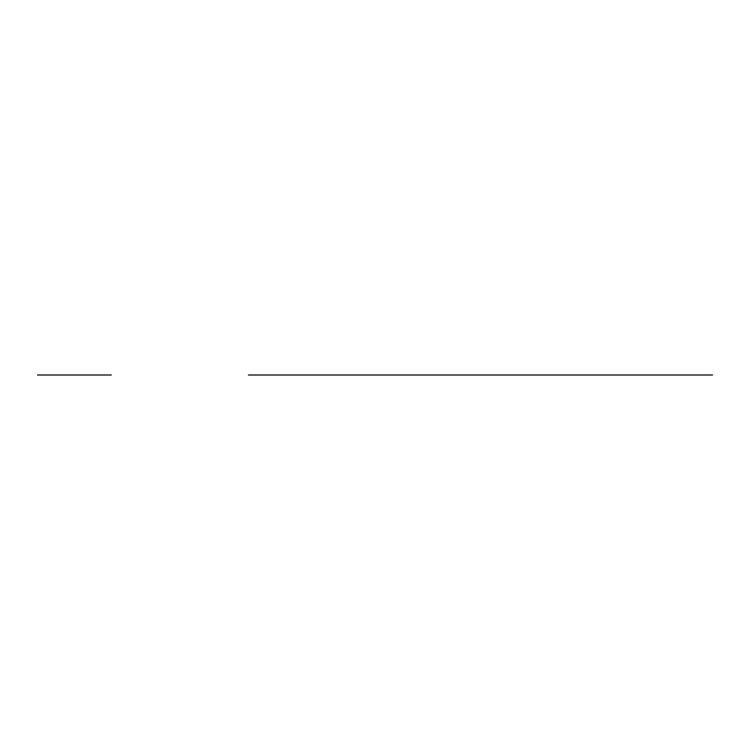 <?xml version="1.0" encoding="UTF-8"?>
<svg xmlns="http://www.w3.org/2000/svg" width="750" height="750" viewBox="0 0 750 750"><rect width="100%" height="100%" fill="white"/><g stroke="black" fill="none" stroke-linecap="round" stroke-linejoin="round"><path stroke-width="0.56" stroke-dasharray="3.75 2.81" d=""/><path stroke-width="1.12" d="M330.909 375L282.6 375L330.909 375M424.903 375L398.55 375M416.344 375L407.119 375L416.344 375M377.691 375L368.466 375L377.691 375M454.997 375L445.772 375L454.997 375M463.528 375L437.203 375L463.528 375M348.9 375L359.897 375L348.9 375M373.078 375L450.384 375M402.075 375L422.269 375L402.075 375M248.409 375L511.116 375M281.719 375L329.503 375L281.719 375M389.522 375L433.941 375M371.953 375L375.891 375M447.572 375L451.509 375M386.25 375L359.897 375L386.25 375M46.284 375L102.506 375L46.284 375M37.5 375L111.291 375L37.5 375M56.184 375L46.959 375L56.184 375M101.831 375L92.616 375L101.831 375M64.744 375L84.938 375L64.744 375M81 375L84.938 375M83.466 375L64.744 375L83.466 375M504.422 375L712.5 375L504.422 375"/></g></svg>
